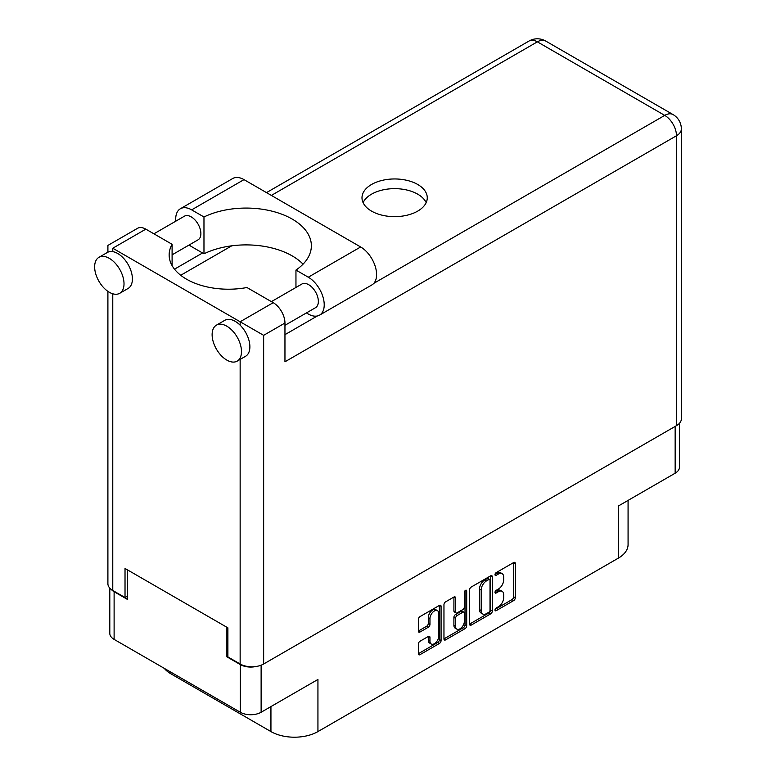 <?xml version="1.0" encoding="UTF-8"?>
<svg xmlns="http://www.w3.org/2000/svg" width="776" height="776" viewBox="0 0 776 776"><rect width="100%" height="100%" fill="white"/><g stroke="black" fill="none" stroke-linecap="round" stroke-linejoin="round"><path stroke-width="1.16" d="M437.48 610.683L435.802 609.713A6.227 3.599 120 0 0 432.688 610.023A6.227 3.599 120 0 0 428.284 617.648L429.962 618.617A6.227 3.599 120 0 1 434.366 610.984A6.227 3.599 120 0 1 437.48 610.683A6.227 3.599 120 0 1 438.77 613.535L438.77 636.068A6.227 3.599 120 0 1 436.054 642.344A6.227 3.599 120 0 1 431.252 644.012A6.227 3.599 120 0 1 429.962 641.16L429.962 637.406A2.328 1.348 120 0 0 429.477 636.339A2.328 1.348 120 0 0 428.313 636.456L419.991 641.257A2.328 1.348 120 0 0 418.351 644.109L418.351 653.712A2.328 1.348 120 0 0 418.827 654.779A2.328 1.348 120 0 0 419.991 654.663L439.429 643.44A2.328 1.348 120 0 0 441.078 640.588L441.078 606.347A2.328 1.348 120 0 0 440.593 605.28A2.328 1.348 120 0 0 439.429 605.396L419.991 616.619A2.328 1.348 120 0 0 418.351 619.471L418.351 631.082A2.328 1.348 120 0 0 418.827 632.149A2.328 1.348 120 0 0 419.991 632.033L428.313 627.231A2.328 1.348 120 0 0 429.962 624.37L429.962 618.617M465.542 590.323L466.696 590.992A1.63 0.941 120 0 0 466.357 590.245A1.63 0.941 120 0 0 465.542 590.323A1.63 0.941 120 0 0 464.387 592.321L464.387 606.783A2.328 1.348 120 0 1 462.738 609.635L457.219 612.817A2.328 1.348 120 0 1 456.055 612.933A2.328 1.348 120 0 1 455.58 611.866L455.58 597.986A2.328 1.348 120 0 0 455.095 596.919A2.328 1.348 120 0 0 453.931 597.035L453.902 610.896A2.328 1.348 120 0 0 454.377 611.963L456.055 612.933M469.577 589.896L469.577 624.137A2.328 1.348 120 0 0 470.062 625.204A2.328 1.348 120 0 0 471.226 625.087L490.665 613.865A2.328 1.348 120 0 0 492.314 611.013L492.314 576.772A2.328 1.348 120 0 0 491.829 575.705A2.328 1.348 120 0 0 490.665 575.821L471.226 587.044A2.328 1.348 120 0 0 469.577 589.896M498.405 606.735L496.136 608.044A1.63 0.941 120 0 0 495.078 609.48A1.63 0.941 120 0 0 495.321 610.78A1.63 0.941 120 0 0 496.136 610.702L513.644 600.595A2.328 1.348 120 0 0 515.293 597.743L515.293 563.502A2.328 1.348 120 0 0 514.808 562.435A2.328 1.348 120 0 0 513.644 562.552L496.136 572.659A1.63 0.941 120 0 0 495.078 574.095A1.63 0.941 120 0 0 495.321 575.404A1.63 0.941 120 0 0 496.136 575.326L498.405 574.017A7.459 4.307 120 0 1 502.13 573.648A7.459 4.307 120 0 1 503.673 577.063L503.673 579.914A7.459 4.307 120 0 1 498.405 589.042L496.136 590.352A1.63 0.941 120 0 0 495.078 591.787A1.63 0.941 120 0 0 495.321 593.097A1.63 0.941 120 0 0 496.136 593.01L498.405 591.71A7.459 4.307 120 0 1 502.13 591.331A7.459 4.307 120 0 1 503.673 594.746L503.673 597.598A7.459 4.307 120 0 1 498.405 606.735M443.959 638.89L463.369 627.687L465.047 628.657A2.328 1.348 120 0 0 466.696 625.805L466.696 590.992M465.047 628.657L445.608 639.88A2.328 1.348 120 0 1 444.444 639.996A2.328 1.348 120 0 1 443.959 638.929L443.959 604.688A2.328 1.348 120 0 1 445.608 601.837L453.931 597.035L455.58 597.986M679.456 423.318L679.456 467.21A14.715 8.497 180 0 1 675.149 473.214L618.336 506.02L618.336 558.148L317.937 731.584A33.232 19.187 180 0 1 270.94 731.584L270.94 706.587M317.937 731.584L317.937 679.456L261.124 712.252A14.715 8.497 180 0 1 240.317 712.252L114.111 639.385A14.715 8.497 180 0 1 109.804 633.381L109.804 588.13M170.924 672.181L170.924 673.83L270.94 731.584M170.924 673.83A33.232 19.187 180 0 1 164.279 668.349M628.075 500.394L628.075 544.577A33.232 19.187 180 0 1 618.336 558.148M227.892 656.244L226.893 656.826L240.317 664.576A14.715 8.497 0 0 0 255.896 666.526M226.893 656.826L226.893 627.28M111.404 589.566A14.715 8.497 0 0 0 114.111 591.719L127.536 599.47L127.536 569.914M502.13 591.331L500.452 590.371A7.459 4.307 120 0 0 496.727 590.74L498.405 591.71M495.117 591.671L496.727 590.74M502.13 573.648L500.452 572.678A7.459 4.307 120 0 0 496.727 573.047L498.405 574.017M495.117 573.978L496.727 573.047M495.117 609.354L511.966 599.625A2.328 1.348 120 0 0 513.615 596.773L513.615 562.571M469.577 624.098L488.987 612.894A2.328 1.348 120 0 0 490.636 610.043L490.636 575.84M488.851 612.245A1.63 0.941 120 0 0 490.005 610.246L490.005 580.196A1.63 0.941 120 0 0 489.666 579.449A1.63 0.941 120 0 0 488.851 579.527L486.465 580.914A7.459 4.307 120 0 0 481.188 590.041L481.188 610.586A7.459 4.307 120 0 0 482.74 614A7.459 4.307 120 0 0 486.465 613.632L488.851 612.245M489.666 579.449L487.988 578.479A1.63 0.941 120 0 0 487.173 578.566L488.851 579.527M482.74 614L481.052 613.03A7.459 4.307 120 0 1 479.51 609.616L479.51 589.071A7.459 4.307 120 0 1 484.787 579.944L487.173 578.566M465.018 590.778L465.018 624.835L466.696 625.805M455.58 626.28A6.227 3.599 120 0 0 456.87 629.132A6.227 3.599 120 0 0 461.671 627.464A6.227 3.599 120 0 0 464.387 621.188L464.387 613.244A2.328 1.348 120 0 0 463.902 612.177A2.328 1.348 120 0 0 462.738 612.293L457.219 615.484A2.328 1.348 120 0 0 455.58 618.336L455.58 626.28L453.902 625.31A6.227 3.599 120 0 0 455.192 628.162L456.87 629.132M463.902 612.177L462.224 611.207A2.328 1.348 120 0 0 461.06 611.323L462.738 612.293M453.902 625.31L453.902 617.366A2.328 1.348 120 0 1 455.541 614.514L461.06 611.323M463.369 627.687A2.328 1.348 120 0 0 465.018 624.835M431.252 644.012L429.574 643.042A6.227 3.599 120 0 1 428.284 640.19L428.284 636.475L429.962 637.406M418.351 631.043L426.635 626.261A2.328 1.348 120 0 0 428.284 623.409L428.284 617.648M418.351 653.683L437.751 642.47A2.328 1.348 120 0 0 439.4 639.618L439.4 605.416M303.057 264.17A65.271 37.684 0 0 0 203.972 253.8L191.643 246.681A22.543 13.017 60 0 1 189.131 244.993M175.803 221.17A22.543 13.017 60 0 1 175.706 219.065A22.543 13.017 60 0 1 180.371 208.744A22.543 13.017 60 0 1 191.643 209.859L244.004 179.625A22.543 13.017 60 0 0 232.732 178.509L180.371 208.744M241.491 351.615A20.768 11.989 -120 0 0 232.422 330.712A20.768 11.989 -120 0 0 216.426 325.154A20.768 11.989 -120 0 0 212.12 334.66A20.768 11.989 -120 0 0 221.189 355.553A20.768 11.989 -120 0 0 237.184 361.121A20.768 11.989 -120 0 0 241.491 351.615M237.184 361.121L245.585 356.271A20.768 11.989 -120 0 0 249.882 346.765A20.768 11.989 -120 0 0 240.143 325.183A20.768 11.989 -120 0 0 224.817 320.304L216.426 325.154M124.014 283.783A20.768 11.989 -120 0 0 114.945 262.889A20.768 11.989 -120 0 0 98.95 257.322A20.768 11.989 -120 0 0 94.643 266.828A20.768 11.989 -120 0 0 103.712 287.731A20.768 11.989 -120 0 0 119.717 293.299A20.768 11.989 -120 0 0 124.014 283.783M119.717 293.299L128.108 288.449A20.768 11.989 -120 0 0 132.405 278.943A20.768 11.989 -120 0 0 112.772 251.647A20.768 11.989 -120 0 0 107.34 252.481L98.95 257.322M417.701 211.12A32.631 18.837 0 0 0 427.266 197.793A32.631 18.837 0 0 0 407.119 180.391A32.631 18.837 0 0 0 371.558 184.475A32.631 18.837 0 0 0 361.994 197.793A32.631 18.837 0 0 0 382.141 215.204A32.631 18.837 0 0 0 417.701 211.12M363.09 202.643A32.631 18.837 180 0 1 371.558 194.165A32.631 18.837 180 0 1 403.103 189.296A32.631 18.837 180 0 1 426.17 202.643M153.92 233.809L184.407 216.203A13.648 7.876 60 0 1 194.921 219.86A13.648 7.876 60 0 1 200.877 233.595A13.648 7.876 60 0 1 198.055 239.842L172.097 254.829M271.396 301.631L301.883 284.035A13.648 7.876 60 0 1 312.398 287.692A13.648 7.876 60 0 1 318.354 301.418A13.648 7.876 60 0 1 315.531 307.674L284.957 325.319M203.972 253.8L203.972 216.979L191.643 209.859M107.903 252.19L107.903 245.42L137.527 228.319A16.616 9.593 60 0 1 145.83 229.143L112.772 248.233C106.428 244.566 106.428 244.566 112.772 248.233L263.646 335.339L263.646 663.994A16.616 9.593 180 0 1 240.143 663.994L227.892 656.923L227.892 627.852L125.023 568.459L125.023 597.53L112.772 590.458A16.616 9.593 180 0 1 107.903 583.678L107.903 291.359M240.143 325.183L240.143 321.768L273.21 302.679L246.943 287.518A59.335 34.26 0 0 1 169.149 254.965A59.335 34.26 0 0 1 172.097 244.304L145.83 229.143M273.21 302.679A16.616 9.593 60 0 1 284.957 323.029L284.957 361.791L676.488 135.742L676.488 425.646L263.646 663.994M125.023 597.53L127.536 596.075M373.819 283.347L664.741 115.391A16.616 9.593 60 0 1 676.488 135.742A16.616 9.593 180 0 0 681.357 128.952L681.357 418.856A16.616 9.593 180 0 1 676.488 425.646M174.493 269.175L202.555 252.976M180.711 275.276L231.733 245.817M172.097 265.625L172.097 244.304M295.957 287.45L295.957 270.077L308.285 277.197A22.543 13.017 60 0 1 323.01 297.072A22.543 13.017 60 0 1 319.557 315.134A22.543 13.017 60 0 1 308.285 314.018L306.404 312.932M308.285 277.197L360.646 246.972A22.543 13.017 60 0 1 375.371 266.837A22.543 13.017 60 0 1 371.917 284.908L319.557 315.134M295.957 270.077A65.271 37.684 0 0 0 311.37 245.759A65.271 37.684 0 0 0 273.589 211.576A65.271 37.684 0 0 0 203.972 216.979M360.646 246.972L244.004 179.625M675.149 473.214L675.149 426.422M261.124 665.187L261.124 712.252M240.317 712.252L240.317 664.576M114.111 591.719L114.111 639.385M494.991 592.35L496.136 593.01M494.991 574.657L496.136 575.326M513.644 562.552L515.293 563.502M513.615 596.773L515.293 597.743M511.966 599.625L513.644 600.595M494.991 610.033L496.136 610.702M490.665 575.821L492.314 576.772M490.636 610.043L492.314 611.013M488.987 612.894L490.665 613.865M469.577 624.137L471.226 625.087M484.787 579.944L486.465 580.914M479.51 589.071L481.188 590.041M479.51 609.616L481.188 610.586M443.959 638.929L445.608 639.88M453.902 610.896L455.58 611.866M455.541 614.514L457.219 615.484M453.902 617.366L455.58 618.336M428.284 640.19L429.962 641.16M428.284 623.409L429.962 624.37M426.635 626.261L428.313 627.231M418.351 631.082L419.991 632.033M439.429 605.396L441.078 606.347M439.4 639.618L441.078 640.588M437.751 642.47L439.429 643.44M418.351 653.712L419.991 654.663M240.143 663.994L240.143 359.414M112.772 248.233L112.772 251.647M112.772 293.784L112.772 590.458M681.357 128.952A16.616 16.616 0 0 0 673.044 114.567A16.616 9.593 120 0 0 664.741 115.391L537.361 41.846L271.367 195.426M284.957 334.66L317.258 316.007M284.957 323.029L263.646 335.339M529.057 41.021A16.616 9.593 60 0 1 537.361 41.846A16.616 9.593 120 0 1 545.673 41.021A16.616 16.616 0 0 0 529.057 41.021L266.498 192.613M673.044 114.567L545.673 41.021"/></g></svg>
